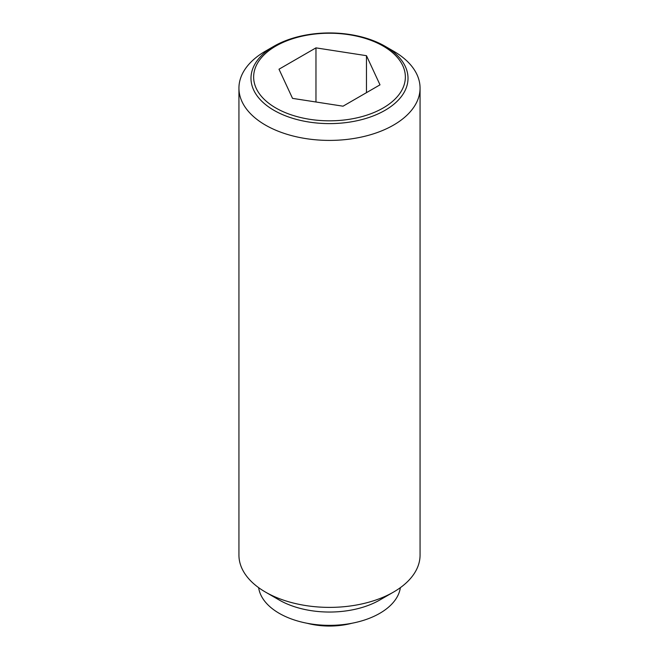<?xml version="1.0" encoding="UTF-8"?>
<svg xmlns="http://www.w3.org/2000/svg" width="659" height="659" viewBox="0 0 659 659"><rect width="100%" height="100%" fill="white"/><g stroke="black" fill="none" stroke-linecap="round" stroke-linejoin="round"><path stroke-width="0.99" d="M351.89 623.266A54.367 31.393 180 0 1 307.11 623.266M393.538 51.147L385.021 46.229A78.512 45.331 180 0 1 385.021 110.333A78.512 45.331 180 0 1 273.979 110.333A78.512 45.331 180 0 1 273.979 46.229L273.979 46.229A78.512 45.331 180 0 1 385.021 46.229L393.538 51.147A90.563 52.292 0 0 1 420.063 88.117L420.063 555.1A90.563 52.292 0 0 1 393.538 592.07A90.563 52.292 0 0 1 265.462 592.07L279.227 600.019A71.098 41.047 0 0 0 379.773 600.019L393.538 592.07M273.979 46.229L265.462 51.147A90.563 52.292 0 0 0 238.937 88.117A90.563 52.292 0 0 0 265.462 125.095A90.563 52.292 0 0 0 364.155 136.429A90.563 52.292 0 0 0 420.063 88.117M238.937 88.117L238.937 555.1A90.563 52.292 0 0 0 265.462 592.07L279.227 600.019M258.641 587.663A71.098 41.047 0 0 0 279.227 613.331A71.098 41.047 0 0 0 353.998 622.837A71.098 41.047 0 0 0 400.359 587.663M383.143 107.994A75.859 43.799 0 0 0 383.143 46.056A75.859 43.799 0 0 0 275.857 46.056A75.859 43.799 0 0 0 275.857 107.994A75.859 43.799 0 0 0 383.143 107.994M315.966 47.868L366.47 55.685L380.004 84.838L343.034 106.19L292.53 98.372L278.996 69.211L315.966 47.868L315.966 101.997M366.47 55.685L366.47 92.655"/></g></svg>
